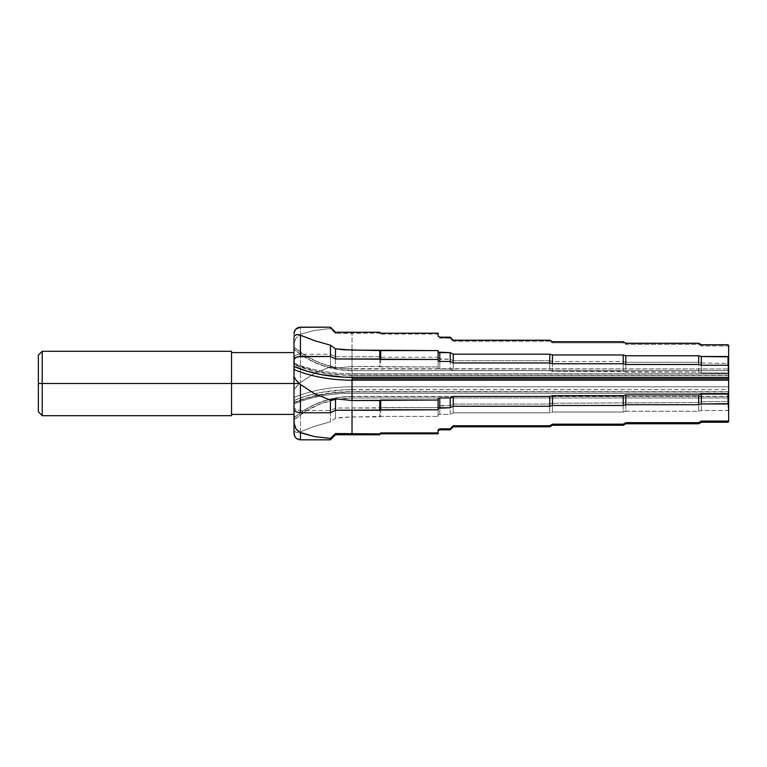 <?xml version="1.0" encoding="UTF-8"?>
<svg xmlns="http://www.w3.org/2000/svg" width="767" height="767" viewBox="0 0 767 767"><rect width="100%" height="100%" fill="white"/><g stroke="black" fill="none" stroke-linecap="round" stroke-linejoin="round"><path stroke-width="0.58" stroke-dasharray="3.83 2.88" d="M42.214 383.5L38.35 383.5L38.35 355.169L38.35 383.5L42.214 383.5L42.214 351.305L42.214 383.5L231.529 383.5L42.214 383.5L42.214 415.695L42.214 383.5M231.529 351.305L231.529 414.41L231.529 383.5L293.991 383.5L231.529 383.5L231.529 415.695L231.529 351.305M293.991 409.549L293.991 402.78A88.032 44.016 180 0 1 352.034 391.86L352.034 393.279A89.451 44.726 0 0 0 293.991 403.969L293.991 402.454C310.808 395.35 330.155 391.764 352.034 391.649L328.554 393.461L306.781 398.121L293.991 402.78L293.991 409.549M293.991 430.872L293.991 432.856M293.991 419.127L293.991 400.556A88.032 44.016 0 0 1 352.034 389.636L352.034 386.808A89.451 44.726 180 0 0 293.991 397.498L293.991 349.253M293.991 400.374L293.991 399.674M293.991 366.329L293.991 352.59L293.991 366.329M438.11 352.139L438.11 360.979L438.11 352.139M438.11 398.476L438.11 409.76L438.11 398.476M293.991 433.374L294.48 435.838L295.88 437.928L300.434 439.817L330.443 439.827L335.486 434.764L379.761 434.784L380.729 433.796L438.11 433.815M728.008 422.233L728.65 421.61L728.65 397.996L728.65 421.591L728.008 422.253L701.326 422.253L728.008 422.233M698.708 423.748L701.326 422.233L698.708 423.767L625.805 423.767L698.708 423.748M623.235 425.234L625.805 423.748L623.235 425.254L552.451 425.254L623.235 425.234M549.766 426.788L552.451 425.234L549.766 426.807L453.23 426.807L549.766 426.788M450.21 429.808L453.23 426.788L450.21 429.827L439.788 429.827L450.21 429.808M438.11 430.776L439.788 429.808L438.11 430.776L438.11 433.796L438.11 430.776M293.991 397.498A89.451 44.726 0 0 1 352.034 386.808L352.034 366.492L335.486 368.16L335.486 356.751L379.761 356.751L379.761 366.492L352.034 366.492L335.486 368.16L330.443 366.885L314.614 373.203L300.434 382.532L295.985 386.923L293.991 390.47L294.48 356.214L295.88 355.169L300.434 354.229L300.434 382.532L300.434 354.229L330.443 354.229L330.443 366.885L330.443 354.229L335.486 356.751L335.486 368.16L330.443 366.885L314.614 373.203L300.434 382.532L294.566 388.936L293.991 390.47L294.116 407.948L296.848 410L300.434 410.537L300.434 431.792L296.934 432.502L294.566 431.476L293.991 429.769L293.991 407.325L295.88 409.597L300.434 410.537L330.443 410.537L330.443 421.802L314.614 426.308L300.434 431.792L300.434 410.537L330.443 410.537L335.486 408.015L335.486 418.207L330.443 421.802L330.443 410.537L335.486 408.015L379.761 408.015L379.761 416.893L352.034 416.893L335.486 418.207L335.486 408.015L438.11 407.536L438.11 416.404L438.11 406.021L450.21 405.542L453.23 404.027L549.766 404.027L552.451 403.25L698.708 402.512L701.326 401.755L728.65 401.429L728.65 410.153L728.008 410.489L728.008 401.755L728.008 410.489L701.326 410.489L701.326 401.755L701.326 410.489L698.708 411.265L698.708 402.512L698.708 411.265L625.805 411.265L625.805 402.512L625.805 411.265L623.235 412.023L623.235 403.25L623.235 412.023L552.451 412.023L552.451 403.25L552.451 412.023L549.766 412.819L549.766 404.027L549.766 412.819L453.23 412.819L453.23 404.027L453.23 412.819L450.21 414.372L450.21 405.542L450.21 414.372L439.788 414.372L439.788 405.542L439.788 414.372L438.11 414.861L438.11 406.021L438.11 416.404L380.729 416.404L380.729 407.536L380.729 416.404L379.761 416.893L379.761 408.015L380.729 407.536L438.11 407.536L438.11 406.021L439.788 405.542L450.21 405.542L453.23 404.027L549.766 404.027L552.451 403.25L698.708 402.512L701.326 401.755L728.65 401.429L728.65 410.153L728.65 396.366L728.65 397.996L352.034 397.996L352.034 396.587A89.451 89.451 0 0 0 293.991 417.967L293.991 418.082M438.11 333.204L438.11 334.086L380.729 334.086L379.761 332.216L379.761 333.099L335.486 333.453L335.486 332.216L335.486 333.453L330.443 328.583L330.443 327.173L330.443 328.583L314.614 330.395L300.434 334.239L300.434 327.173L300.434 334.239L295.985 338.065L293.991 344.21L293.991 333.626L293.991 347.163A88.032 88.032 0 0 0 352.034 369.004L352.034 370.634L728.65 370.634L728.65 356.847M438.11 333.185L438.11 334.086L380.729 334.086L380.729 333.185L380.729 334.086L379.761 333.099L352.034 333.099L352.034 373.721L352.034 333.099L335.486 333.453L330.443 328.583L314.614 330.395L300.434 334.239L295.985 338.065L293.991 344.21L293.991 363.031A89.451 44.726 0 0 0 352.034 373.721L728.65 373.721L728.65 345.39L728.65 375.14L344.124 374.958L328.554 373.539L313.751 370.758L293.991 364.22A88.032 44.016 0 0 0 352.034 375.14L352.034 373.721A89.451 44.726 180 0 1 293.991 363.031L294.48 356.214L296.848 354.776L300.434 354.229L330.443 354.229L335.486 356.751L379.761 356.751L380.729 357.24L380.729 366.981L379.761 366.492L379.761 356.751L380.729 357.24L438.11 357.24L438.11 366.981L380.729 366.981L380.729 357.24L438.11 357.24L438.11 368.524L438.11 358.745L439.788 359.234L439.788 369.023L438.11 368.524L438.11 358.745L450.21 359.234L450.21 369.023L439.788 369.023L439.788 359.234L450.21 359.234L453.23 360.739L453.23 370.566L450.21 369.023L450.21 359.234L453.23 360.739L549.766 360.739L549.766 370.566L453.23 370.566L453.23 360.739L549.766 360.739L552.451 361.516L552.451 371.362L549.766 370.566L549.766 360.739L552.451 361.516L623.235 361.516L623.235 371.362L552.451 371.362L552.451 361.516L623.235 361.516L625.805 362.264L625.805 372.12L623.235 371.362L623.235 361.516L625.805 362.264L698.708 362.264L698.708 372.12L625.805 372.12L625.805 362.264L698.708 362.264L701.326 363.021L701.326 372.906L698.708 372.12L698.708 362.264L701.326 363.021L728.65 363.337L728.65 373.232L728.008 372.906L728.008 363.021L728.008 372.906L701.326 372.906L701.326 363.021L728.65 363.337L728.65 401.429L728.65 389.636L344.124 389.809L321.028 392.455L306.781 395.897L293.991 400.556M728.65 375.14L728.65 363.337L728.65 375.351L728.65 373.721L352.034 373.721L352.034 375.351L728.65 375.14M728.65 403.663L728.65 391.649L728.65 403.663L728.65 391.86L352.034 391.86L728.65 391.649L728.65 403.663M728.008 345.917L728.008 344.747L728.008 345.917L701.326 345.917L701.326 344.747L701.326 345.917L698.708 344.354L698.708 343.233L698.708 344.354L625.805 344.354L625.805 343.233L625.805 344.354L623.235 342.839L623.235 341.746L623.235 342.839L552.451 342.839L552.451 341.746L552.451 342.839L549.766 341.238L549.766 340.193L549.766 341.238L453.23 341.238L453.23 340.193L453.23 341.238L450.21 338.151L450.21 337.173L450.21 338.151L439.788 338.151L439.788 337.173L439.788 338.151L438.11 337.154L438.11 334.086L438.11 337.154L439.788 338.151L450.21 338.151L453.23 341.238L549.766 341.238L552.451 342.839L623.235 342.839L625.805 344.354L698.708 344.354L701.326 345.917L728.008 345.917L728.65 346.579L728.008 345.917M293.991 383.5L293.991 414.41L293.991 383.5M38.35 411.831L38.35 383.5L38.35 411.831M352.034 350.107L352.034 370.413A89.451 89.451 0 0 1 293.991 349.033A89.451 89.451 0 0 0 352.034 370.413L352.034 350.107M728.65 345.409L728.65 370.634L352.034 370.634C330.165 370.403 310.817 363.299 293.991 349.321L293.991 348.544M293.991 348.113L293.991 347.163L306.781 356.482L321.028 363.357L336.272 367.585L344.124 368.649L728.65 369.004L352.034 369.004L352.034 370.634L728.65 370.634M293.991 398.14L293.991 399.089M728.65 373.232L701.326 372.906L698.708 372.12L552.451 371.362L549.766 370.566L453.23 370.566L450.21 369.023L439.788 369.023L438.11 368.524L438.11 366.981L352.034 366.492L352.034 386.808L728.65 386.808L728.65 373.232M728.65 389.636L728.65 386.808L352.034 386.808L352.034 389.636L728.65 389.636M293.991 419.837A88.032 88.032 0 0 1 352.034 397.996L336.272 399.415L321.028 403.643L306.781 410.518L293.991 419.837M293.991 417.967L293.991 417.689C310.817 403.701 330.165 396.597 352.034 396.366L352.034 397.996L728.65 397.996L728.65 396.366L728.65 410.153L728.008 410.489L701.326 410.489L698.708 411.265L625.805 411.265L623.235 412.023L552.451 412.023L549.766 412.819L453.23 412.819L450.21 414.372L439.788 414.372L438.11 414.861L438.11 416.404L380.729 416.404L343.712 417.229L335.486 418.207L330.443 421.802L314.614 426.308L300.434 431.792L296.934 432.502L295.19 432.013L294.144 430.728L293.991 417.967A89.451 89.451 0 0 1 352.034 396.587L352.034 416.893L352.034 396.587L728.65 396.587L352.034 396.366L728.65 396.366M295.074 436.95L295.88 437.928M296.858 438.734L300.434 439.817L330.443 439.817L335.486 434.764L379.761 434.764L380.729 433.796L438.11 433.796M293.991 403.49L293.991 402.704M293.991 403.969A89.451 44.726 180 0 1 352.034 393.279L352.034 410.249L352.034 393.279L728.65 393.279L352.034 393.279L352.034 391.649L728.65 391.649M728.65 375.351L352.034 375.351C330.155 375.236 310.808 371.65 293.991 364.584"/><path stroke-width="1.15" d="M293.991 369.502A89.451 44.726 180 0 0 352.034 380.192L352.034 400.508L335.486 398.84L335.486 410.249L379.761 410.249L379.761 400.508L352.034 400.508L335.486 398.84L330.443 400.115L314.614 393.797L300.434 384.468L300.434 412.771L330.443 412.771L330.443 400.115L330.443 412.771L335.486 410.249L335.486 398.84L330.443 400.115L314.614 393.797L300.434 384.468L295.602 379.598L293.991 376.53L293.991 383.5L231.529 383.5L231.529 351.305L42.214 351.305L42.214 383.5L42.214 351.305L38.35 355.169L38.35 383.5L299.283 383.5L295.602 379.598L293.991 376.53L294.116 359.052L295.074 357.892L297.97 356.703L330.443 356.463L335.486 358.985L438.11 359.464L438.11 350.596L352.034 350.107L335.486 348.793L335.486 358.985L379.761 358.985L379.761 350.107L379.761 358.985L380.729 359.464L380.729 350.596L380.729 359.464L438.11 359.464L438.11 360.979L438.11 350.596L380.729 350.596L343.712 349.771L335.486 348.793L330.443 345.198L314.614 340.692L300.434 335.208L296.934 334.498L294.566 335.524L293.991 337.231L293.991 359.675L295.88 357.403L300.434 356.463L300.434 335.208L300.434 356.463L330.443 356.463L330.443 345.198L330.443 356.463L335.486 358.985L335.486 348.793L330.443 345.198L314.614 340.692L299.168 334.776L296.445 334.546L294.566 335.524L293.991 337.231L293.991 366.444A88.032 44.016 180 0 0 352.034 377.364L352.034 378.783L352.034 377.364L728.65 377.364L728.65 378.783L352.034 378.783L352.034 380.192A89.451 44.726 0 0 1 293.991 369.502L293.991 409.549L295.88 411.831L300.434 412.771L300.434 384.468L299.283 383.5L293.991 383.5L293.991 430.872M293.991 432.856L295.074 436.95M293.991 366.501L293.991 369.128M728.65 421.591L728.65 420.421L728.008 422.253L728.65 421.61L728.65 393.768L728.008 394.094L728.008 403.979L728.65 403.663L728.65 356.847L728.008 356.511L728.008 365.245L728.65 365.571L728.65 345.39L728.008 344.747L728.65 345.409L728.008 344.747L701.326 344.767L728.008 344.767L701.326 344.747L698.708 343.233L701.326 344.767L698.708 343.233L625.805 343.252L698.708 343.252L625.805 343.233L623.235 341.746L625.805 343.252L623.235 341.746L552.451 341.766L623.235 341.766L552.451 341.746L549.766 340.193L552.451 341.766L549.766 340.193L453.23 340.212L549.766 340.212L453.23 340.193L450.21 337.173L453.23 340.212L450.21 337.173L439.788 337.192L450.21 337.192L439.788 337.173L438.11 336.224L438.11 333.185L380.729 333.204L438.11 333.204L438.11 336.224L439.788 337.192L438.11 336.205M728.65 356.847L701.326 356.511L701.326 365.245L728.008 365.245L728.008 356.511L701.326 356.511L698.708 355.735L698.708 364.488L701.326 365.245L701.326 356.511L698.708 355.735L625.805 355.735L625.805 364.488L698.708 364.488L698.708 355.735L625.805 355.735L623.235 354.977L623.235 363.75L625.805 364.488L625.805 355.735L623.235 354.977L552.451 354.977L552.451 363.75L623.235 363.75L623.235 354.977L552.451 354.977L549.766 354.181L549.766 362.973L552.451 363.75L552.451 354.977L549.766 354.181L453.23 354.181L453.23 362.973L549.766 362.973L549.766 354.181L453.23 354.181L450.21 352.628L450.21 361.458L453.23 362.973L453.23 354.181L450.21 352.628L439.788 352.628L439.788 361.458L450.21 361.458L450.21 352.628L438.11 352.139L439.788 352.628L439.788 361.458L450.21 361.458L453.23 362.973L549.766 362.973L552.451 363.75L623.235 363.75L625.805 364.488L698.708 364.488L701.326 365.245L728.008 365.245L728.65 365.571L728.65 377.364L344.124 377.191L321.028 374.545L306.781 371.103L293.991 366.444M438.11 360.979L439.788 361.458L438.11 360.979M438.11 433.796L438.11 432.914L380.729 432.914L379.761 434.784L379.761 433.901L335.486 433.547L335.486 434.784L335.486 433.547L330.443 438.417L314.614 436.605L299.168 432.118L295.985 428.935L294.144 424.439L293.991 409.549L295.88 411.831L300.434 412.771L330.443 412.771L335.486 410.249L438.11 409.76L438.11 400.019L380.729 400.019L379.761 400.508L379.761 410.249L380.729 409.76L380.729 400.019L380.729 409.76L438.11 409.76L438.11 400.019L352.034 400.508L352.034 380.192L728.65 380.192L728.65 393.768L728.008 394.094L701.326 394.094L698.708 394.88L625.805 394.88L623.235 395.638L552.451 395.638L549.766 396.434L453.23 396.434L450.21 397.977L439.788 397.977L439.788 407.766L438.11 408.255L450.21 407.766L450.21 397.977L439.788 397.977L439.788 407.766L450.21 407.766L453.23 406.261L453.23 396.434L450.21 397.977L450.21 407.766L453.23 406.261L549.766 406.261L549.766 396.434L453.23 396.434L453.23 406.261L549.766 406.261L552.451 405.484L552.451 395.638L549.766 396.434L549.766 406.261L552.451 405.484L623.235 405.484L623.235 395.638L552.451 395.638L552.451 405.484L623.235 405.484L625.805 404.736L625.805 394.88L623.235 395.638L623.235 405.484L625.805 404.736L698.708 404.736L698.708 394.88L625.805 394.88L625.805 404.736L698.708 404.736L701.326 403.979L728.008 403.979L728.008 394.094L701.326 394.094L701.326 403.979L701.326 394.094L698.708 394.88L698.708 404.736L701.326 403.979L728.65 403.663L728.65 420.421L728.008 421.083L701.326 421.083L701.326 422.253L701.326 421.083L698.708 422.646L698.708 423.767L698.708 422.646L625.805 422.646L625.805 423.767L625.805 422.646L623.235 424.161L623.235 425.254L623.235 424.161L552.451 424.161L552.451 425.254L552.451 424.161L549.766 425.762L549.766 426.807L549.766 425.762L453.23 425.762L453.23 426.807L453.23 425.762L450.21 428.849L450.21 429.827L450.21 428.849L439.788 428.849L439.788 429.827L439.788 428.849L438.11 429.846L438.11 432.914L438.11 429.846L439.788 428.849L450.21 428.849L453.23 425.762L549.766 425.762L552.451 424.161L623.235 424.161L625.805 422.646L698.708 422.646L701.326 421.083L728.008 421.083L728.008 422.253L701.326 422.253L698.708 423.767L625.805 423.767L623.235 425.254L552.451 425.254L549.766 426.807L453.23 426.807L450.21 429.827L439.788 429.827L438.11 430.795M439.788 397.977L438.11 398.476L438.11 400.019L438.11 398.476L439.788 397.977M330.443 438.417L330.443 439.827L330.443 438.417L314.614 436.605L300.434 432.761L300.434 439.827L300.434 432.761L295.985 428.935L293.991 422.79L293.991 433.393C294.375 437.295 296.522 439.443 300.434 439.827L330.443 439.827L335.486 434.784L379.761 434.784L380.729 432.914L380.729 433.815L438.11 433.815L438.11 432.914L380.729 432.914L379.761 433.901L335.486 433.547L330.443 438.417M293.991 333.607C294.375 329.705 296.522 327.557 300.434 327.173L330.443 327.183L299.178 327.308L296.858 328.266L295.074 330.05L293.991 333.626L294.48 331.162L295.88 329.072L300.434 327.183L330.443 327.173L335.486 332.236L379.761 332.216L380.729 333.185L379.761 332.216L335.486 332.216L330.443 327.173L335.486 332.236L379.761 332.236L380.729 333.204L438.11 333.204M231.529 415.695L231.529 383.5L42.214 383.5L42.214 415.695L231.529 415.695L231.529 351.305M38.35 411.831L42.214 415.695L42.214 383.5L38.35 383.5L38.35 411.831L38.35 355.169M293.991 349.033L293.991 347.873M293.991 398.14L293.991 399.089M293.991 418.082L293.991 419.357M295.88 437.928L296.858 438.734M293.991 403.969L293.991 402.78M352.034 410.249L352.034 433.901L352.034 410.249M352.034 378.783L728.65 378.783L728.65 380.192L352.034 380.192L352.034 378.783M231.529 352.59L293.991 352.59M231.529 414.41L293.991 414.41"/></g></svg>
